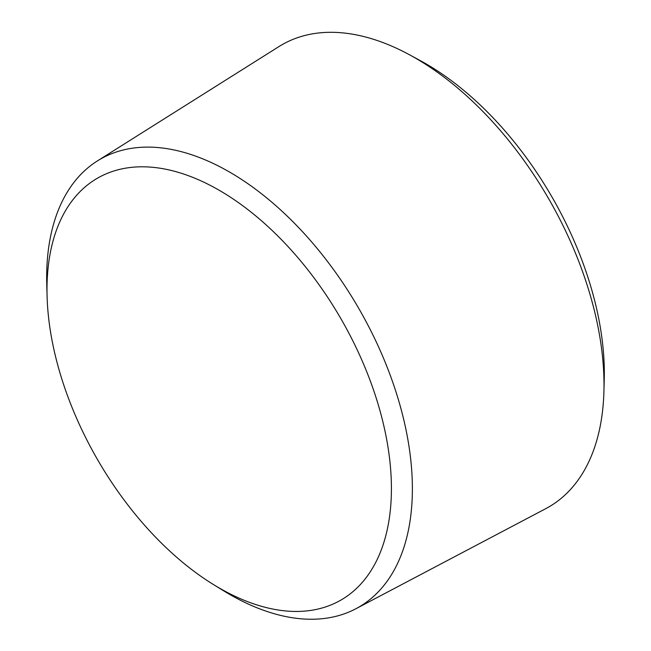<?xml version="1.0" encoding="UTF-8"?>
<svg xmlns="http://www.w3.org/2000/svg" width="651" height="651" viewBox="0 0 651 651"><rect width="100%" height="100%" fill="white"/><g stroke="black" fill="none" stroke-linecap="round" stroke-linejoin="round"><path stroke-width="0.98" d="M213.618 584.655L223.586 590.783A258.602 149.307 -120 0 0 229.518 594.322A258.602 149.307 -120 0 0 355.918 608.734L545.733 508.675A266.853 154.067 -120 0 0 603.916 391.446A266.853 154.067 -120 0 0 409.56 54.806A266.853 154.067 -120 0 0 278.945 46.579L97.381 160.935A258.602 149.307 -120 0 0 46.758 284.511L47.084 296.213A243.547 140.608 -120 0 0 213.618 584.655A243.547 140.608 -120 0 0 219.208 587.983A243.547 140.608 -120 0 0 391.406 486.403A243.547 140.608 -120 0 0 215.481 188.172A243.547 140.608 -120 0 0 47.084 296.213M603.916 391.446L604.242 379.37A252.718 145.905 -120 0 0 420.18 60.567L409.56 54.806M355.918 608.734A258.602 149.307 -120 0 0 358.823 308.525A258.602 149.307 -120 0 0 97.381 160.935"/></g></svg>
